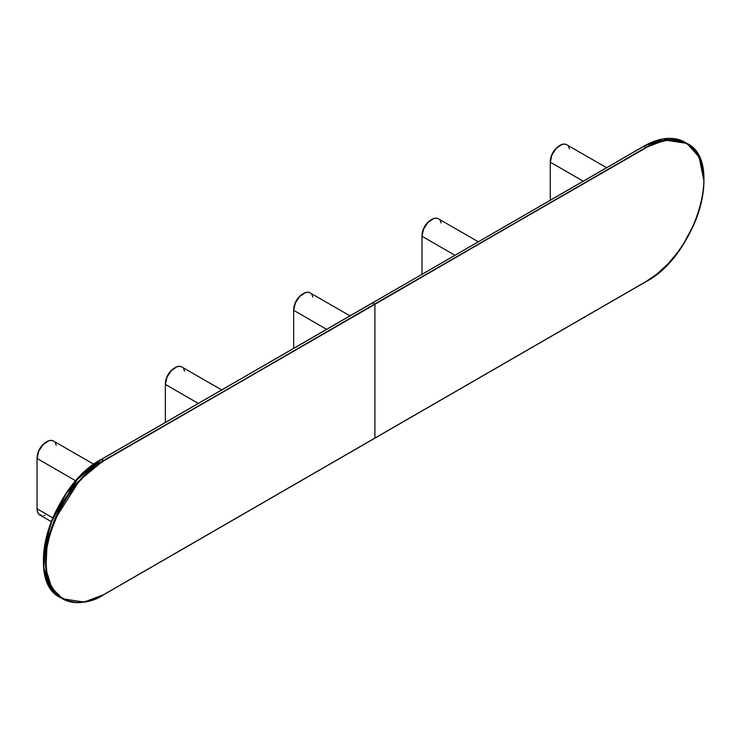 <?xml version="1.0" encoding="UTF-8"?>
<svg xmlns="http://www.w3.org/2000/svg" width="741" height="741" viewBox="0 0 741 741"><rect width="100%" height="100%" fill="white"/><g stroke="black" fill="none" stroke-linecap="round" stroke-linejoin="round"><path stroke-width="1.11" d="M703.95 181.119L699.189 157.157L686.935 143.393L665.214 140.114L645.846 147.459L374.909 304.329L374.909 438.061L646.041 281.524L657.341 273.716L668.206 263.639L678.219 251.681L682.776 245.141L694.187 224.014L697.114 216.696L701.458 202.08L703.672 187.945L703.95 181.23L703.672 174.83L701.458 163.261L697.114 153.656L694.187 149.71L686.99 143.735L682.776 141.763L678.219 140.484L668.206 140.086L657.341 142.559L645.846 147.459L374.714 303.995L646.041 147.792C662.982 135.325 703.163 132.194 703.95 181.23C703.163 231.173 662.982 274.429 646.041 281.524L374.909 438.061L645.846 281.636M374.909 438.061L374.909 304.329L103.768 460.874L92.468 468.683L86.956 473.453L76.471 484.531L67.033 497.257L59.002 511.16L50.268 533.038L46.97 547.488L45.859 561.169L46.97 573.571L50.268 584.214L55.621 592.689L59.002 596.005L67.033 600.636L76.471 602.47L81.612 602.313L92.468 599.84L103.768 594.606L374.714 438.172M645.846 147.459A82.168 47.443 -60 0 1 686.935 143.393L684.897 142.216A82.168 47.443 120 0 0 643.818 146.283L645.846 147.459L374.714 303.995L372.677 302.828L643.818 146.283L645.846 147.459M685.907 142.828A82.168 47.443 120 0 0 684.897 142.216L685.907 142.828M103.768 594.606L103.768 594.606C86.827 607.074 46.655 610.204 45.859 561.169C46.655 511.225 86.827 467.96 103.768 460.874L101.406 459.346L643.623 146.394M643.679 146.273L663.186 138.938L684.897 142.216C673.374 135.964 659.638 137.317 643.679 146.273L372.482 302.939M372.538 302.81L101.406 459.346C51.694 484.994 23.258 580.435 60.456 597.607L49.647 586.576L43.867 567.856L44.988 543.727L52.62 518.505L77.685 479.047L101.545 459.364A82.168 47.443 120 0 0 47.859 531.769A82.168 47.443 120 0 0 60.456 597.607L62.494 598.784L84.205 602.062L103.573 594.717A82.168 47.443 -60 0 1 62.494 598.784A82.168 47.443 -60 0 1 49.897 532.946A82.168 47.443 -60 0 1 103.573 460.541L101.545 459.364L372.677 302.828L374.714 303.995L103.768 460.874L374.909 304.329L103.573 460.541L79.722 480.224L54.658 519.673L47.016 544.904L45.905 569.032L51.675 587.752L62.494 598.784C74.017 605.036 87.753 603.683 103.712 594.727L645.985 281.654C695.688 256.015 724.133 160.584 686.935 143.393M69.172 489.319L79.185 477.361L84.539 472.063L95.672 463.069L101.35 459.476L66.57 492.95L50.221 524.461L43.441 559.881M64.615 495.859L60.401 502.704M53.204 516.986L47.85 531.64M45.933 538.92L43.719 553.055L43.441 559.77M550.276 162.159L583.213 181.184L550.276 162.159L550.276 200.2L550.276 162.159A13.69 7.91 120 0 1 556.25 148.385A13.69 7.91 120 0 1 566.8 144.708L564.522 144.078L561.845 144.514L556.25 148.385L551.906 155.008L550.276 162.159M569.458 148.904L568.495 146.366M567.439 145.153L606.592 167.679M558.427 146.412A12.328 7.114 120 0 0 550.396 160.325M550.368 161.103L551.035 156.87L552.925 152.507L555.75 148.7L559.085 146.005M37.05 458.466L75.897 480.9L37.05 458.466L37.05 508.789L37.05 458.466A13.69 7.91 120 0 1 43.024 444.683A13.69 7.91 120 0 1 53.584 441.015L51.296 440.386L48.619 440.821L43.024 444.683L38.68 451.315L37.05 458.466M51.24 521.608L39.884 515.06A13.69 7.91 120 0 1 37.05 508.789L52.768 517.857L37.05 508.789L37.467 511.79L38.68 514.059L42.172 515.69M56.233 445.211L55.269 442.673M54.223 441.46L93.857 464.274M43.923 515.523L44.84 515.254M45.201 442.72A12.328 7.114 120 0 0 37.17 456.632M37.143 457.41L37.81 453.177L39.699 448.814L42.524 445.008L45.859 442.312M293.658 310.312L326.605 329.337L293.658 310.312L293.658 348.353L293.658 310.312A13.69 7.91 120 0 1 299.642 296.53A13.69 7.91 120 0 1 310.192 292.862L307.913 292.232L305.236 292.667L299.642 296.53L295.298 303.162L293.658 310.312M312.841 297.058L311.887 294.52M310.831 293.306L349.984 315.833M301.809 294.566A12.328 7.114 120 0 0 293.788 308.478M293.76 309.256L294.418 305.023L296.307 300.661L299.142 296.854L302.476 294.158M421.972 236.24L454.909 255.256L421.972 236.24L421.972 274.272L421.972 236.24A13.69 7.91 120 0 1 427.946 222.457A13.69 7.91 120 0 1 438.496 218.79L436.217 218.15L433.541 218.595L427.946 222.457L423.602 229.08L421.972 236.24M441.145 222.985L440.191 220.447M439.135 219.234L478.288 241.761M430.123 220.494A12.328 7.114 120 0 0 422.092 234.397M422.064 235.175L422.731 230.942L424.621 226.589L427.446 222.772L430.78 220.086M165.354 384.394L198.292 403.41L165.354 384.394L165.354 422.426L165.354 384.394A13.69 7.91 120 0 1 171.338 370.611A13.69 7.91 120 0 1 181.888 366.943L179.6 366.304L176.932 366.749L171.338 370.611L166.984 377.234L165.354 384.394M184.537 371.139L183.583 368.601M182.527 367.388L221.67 389.914M173.505 368.647A12.328 7.114 120 0 0 165.475 382.551M165.456 383.329L166.114 379.096L168.003 374.742L170.828 370.926L174.172 368.231"/></g></svg>
